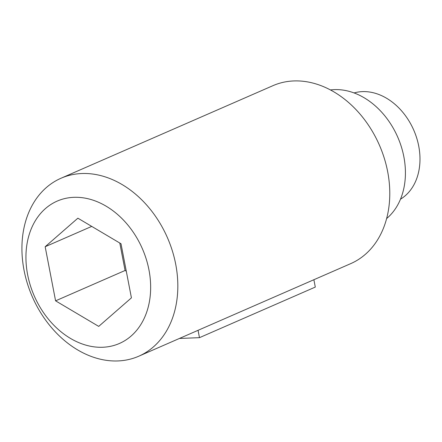<?xml version="1.0" encoding="UTF-8"?>
<svg xmlns="http://www.w3.org/2000/svg" width="442" height="442" viewBox="0 0 442 442"><rect width="100%" height="100%" fill="white"/><g stroke="black" fill="none" stroke-linecap="round" stroke-linejoin="round"><path stroke-width="0.66" d="M354.081 92.942A58.267 44.239 66.4 0 1 418.718 146.053A58.267 44.239 66.4 0 1 400.491 199.187M126.29 271.195L125.08 270.482L119.793 243.034M98.715 326.395L55.587 300.836L45.167 246.73L77.875 218.188L121.003 243.746L131.423 297.853L98.715 326.395M125.08 270.482L55.587 300.836M91.726 226.398L45.167 246.73M330.467 89.953A71.858 54.565 66.4 0 1 397.739 137.13A71.858 54.565 66.4 0 1 386.634 218.541M61.007 178.242L272.963 85.66A97.107 73.731 66.4 0 1 387.667 171.673A97.107 73.731 66.4 0 1 350.699 263.642L138.744 356.224A97.107 73.731 66.4 0 1 32.305 296.742A97.107 73.731 66.4 0 1 61.007 178.242A97.107 73.731 66.4 0 1 175.712 264.25A97.107 73.731 66.4 0 1 138.744 356.224M148.96 269.902A77.687 58.985 66.4 0 1 70.466 338.406A77.687 58.985 66.4 0 1 45.46 208.558A77.687 58.985 66.4 0 1 148.96 269.902M313.881 279.725L315.301 287.079L199.475 337.666L198.06 330.318M179.424 338.456L199.475 337.666"/></g></svg>

